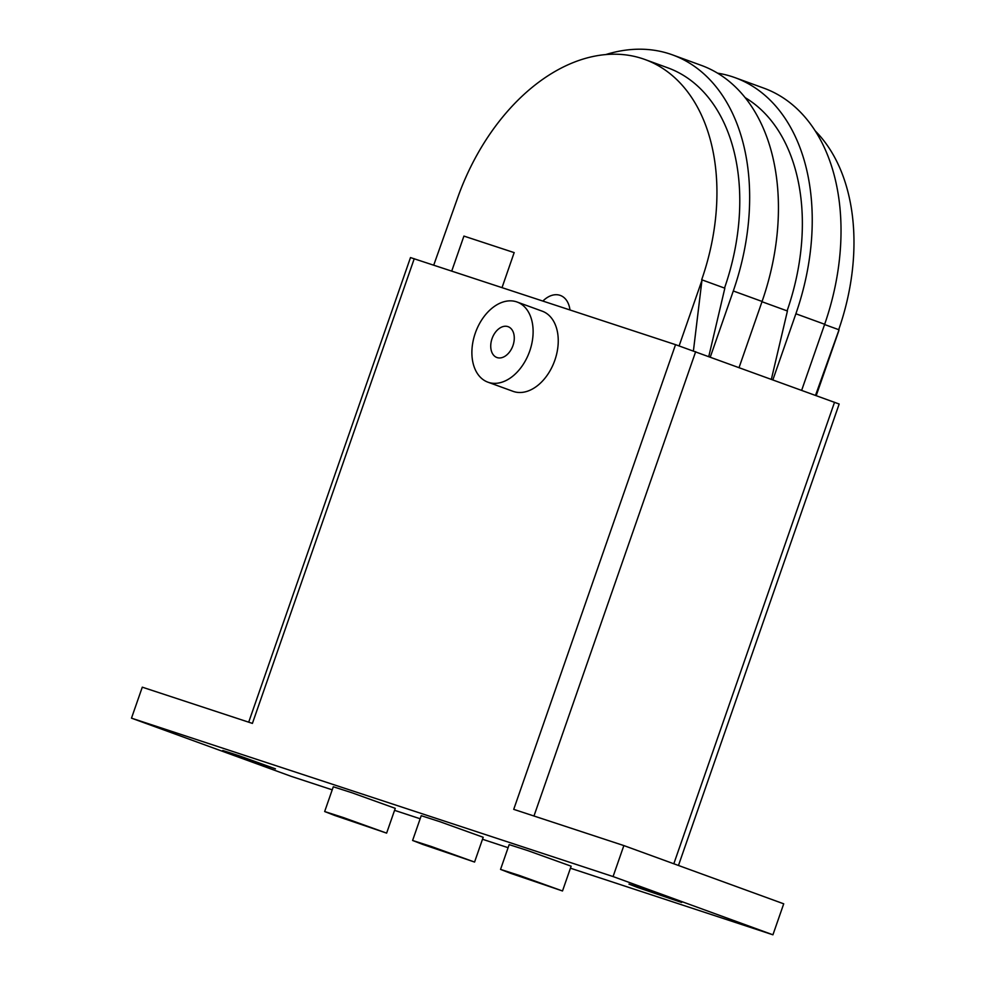 <?xml version="1.0" encoding="UTF-8"?>
<svg xmlns="http://www.w3.org/2000/svg" width="984" height="984" viewBox="0 0 984 984"><rect width="100%" height="100%" fill="white"/><g stroke="black" fill="none" stroke-linecap="round" stroke-linejoin="round"><path stroke-width="1.48" d="M231.326 753.818L222.778 750.497L238.583 755.577L275.458 768.848L231.326 753.818M637.509 887.433L628.973 884.112L644.778 889.192L681.654 902.451L637.509 887.433M517.104 302.026L542.233 311.178A42.656 28.647 110 0 1 554.853 360.206A42.656 28.647 110 0 1 513.033 391.324L487.904 382.173A42.656 28.647 -70 0 0 529.724 351.054A42.656 28.647 -70 0 0 517.104 302.026A42.656 28.647 -70 0 0 475.284 333.146A42.656 28.647 -70 0 0 487.904 382.173M512.971 345.544A16.408 11.021 110 0 1 496.895 357.512A16.408 11.021 110 0 1 492.037 338.656A16.408 11.021 110 0 1 508.125 326.688A16.408 11.021 110 0 1 512.971 345.544M510.585 873.3L562.504 890.975L519.121 875.366L500.536 869.401L510.585 873.3M500.536 869.401L509.171 844.616L527.756 850.594L571.138 866.191L562.504 890.975M422.64 844.37L474.571 862.058L431.189 846.449L412.603 840.471L422.64 844.37M412.603 840.471L421.226 815.687L439.811 821.665L483.193 837.273L474.571 862.058M334.708 815.453L386.626 833.128L343.244 817.519L324.659 811.542L334.708 815.453M324.659 811.542L333.293 786.769L351.878 792.735L395.261 808.344L386.626 833.128M678.468 865.477L839.168 404.03L675.541 344.658L410.488 257.574L248.694 722.182M332.223 789.832L291.362 776.401L131.487 718.16L613.069 876.559L772.932 934.8L783.719 903.816L623.856 845.576L513.722 809.352L675.541 344.658M414.239 258.706L252.408 723.4L142.286 687.176L131.487 718.16M613.069 876.559L623.856 845.576M772.932 934.8L570.437 868.196M508.101 847.691L482.504 839.266M420.156 818.762L394.559 810.336M514.165 252.617L502.037 287.586L514.165 252.617L463.919 236.086L451.742 271.043L463.919 236.086L514.214 252.63M542.91 301.03A26.248 17.626 110 0 1 560.327 295.434A26.248 17.626 110 0 1 569.97 309.935M824.567 324.523L839.032 329.788L815.539 395.31M801.677 390.267L824.666 324.265A205.385 137.945 -70 0 0 763.891 88.166L735.109 77.687A205.385 137.945 110 0 1 795.884 313.773L772.895 379.787M693.425 350.845L701.998 279.874L724.839 288.189L708.8 356.429M739.095 367.475L762.083 301.461A205.385 137.945 -70 0 0 701.309 65.374L672.539 54.895A205.385 137.945 110 0 1 733.301 290.981L710.325 356.983M761.997 301.731L787.421 310.993L771.382 379.234M838.823 330.71L816.228 395.568M815.269 130.946A191.597 128.683 110 0 1 838.712 329.677M701.998 279.874L701.678 279.763A191.597 128.683 -70 0 0 644.975 59.52A191.597 128.683 -70 0 0 457.117 199.322L433.735 265.127M605.689 54.6A205.385 137.945 110 0 1 672.539 54.895M724.519 288.078A191.597 128.683 -70 0 0 667.816 67.834L644.975 59.52M717.607 73.173A205.385 137.945 110 0 1 735.109 77.687M787.102 310.87A191.597 128.683 -70 0 0 745.196 97.662M679.132 345.851L701.789 280.784M673.819 863.78L834.543 402.235M533.968 816.019L695.676 351.657M824.666 324.265L795.884 313.773M762.083 301.461L733.301 290.981"/></g></svg>
